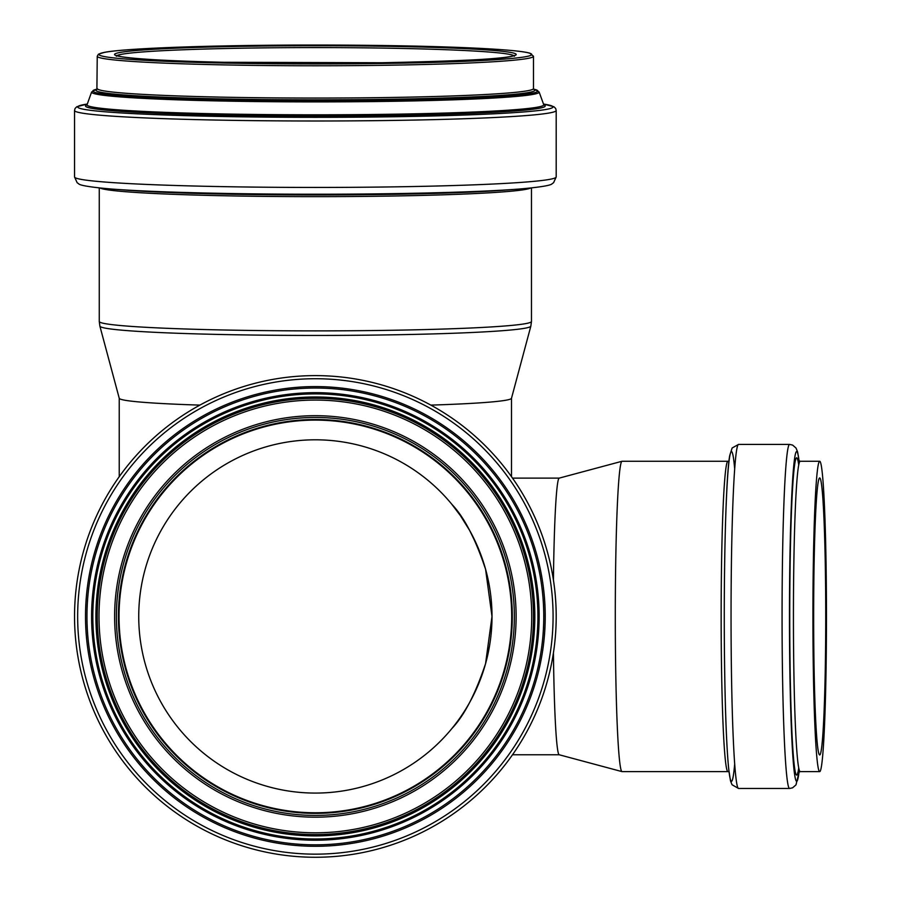 <?xml version="1.0" encoding="UTF-8"?>
<svg xmlns="http://www.w3.org/2000/svg" width="901" height="901" viewBox="0 0 901 901"><rect width="100%" height="100%" fill="white"/><g stroke="black" fill="none" stroke-linecap="round" stroke-linejoin="round"><path stroke-width="1.35" d="M512.511 478.116L559.217 478.116A138.326 6.037 90 0 0 559.183 478.127A138.326 6.037 90 0 0 553.428 580.053M553.428 652.831A138.326 6.037 90 0 0 559.183 754.756A138.326 6.037 90 0 0 559.251 754.768L512.511 754.768M451.998 504.492C464.218 517.287 475.401 538.843 485.56 569.173M485.571 569.229L492.002 616.442A176.63 176.63 0 0 0 227.052 463.474A176.63 176.63 0 0 0 227.052 769.409A176.63 176.63 0 0 0 492.002 616.442L485.56 663.71C475.401 694.04 464.218 715.597 451.998 728.391M451.851 728.56C464.184 715.642 475.424 694.018 485.56 663.688L489.513 645.938M485.549 569.139L478.251 548.135M478.194 547.999L469.635 530.419M469.601 530.362L460.49 515.755M460.445 515.687L451.851 504.323M826.465 616.442A155.175 6.769 90 0 0 819.696 461.267A155.175 6.769 90 0 0 812.927 616.442A155.175 6.769 90 0 0 819.696 771.616A155.175 6.769 90 0 0 826.465 616.442M825.733 616.442A138.506 6.037 90 0 0 819.696 477.935A138.506 6.037 90 0 0 813.648 616.442A138.506 6.037 90 0 0 819.696 754.948A138.506 6.037 90 0 0 825.733 616.442M727.918 461.267L622.062 461.267A155.175 6.769 90 0 0 621.983 461.278A155.175 6.769 90 0 0 615.293 616.442A155.175 6.769 90 0 0 621.983 771.605A155.175 6.769 90 0 0 622.062 771.616L727.918 771.616A155.175 6.769 90 0 1 721.149 616.442A155.175 6.769 90 0 1 727.918 461.267L728.988 461.087M511.509 398.197A196.136 8.559 180 0 1 511.486 398.298A196.136 8.559 180 0 1 430.869 405.112M199.864 405.112A196.136 8.559 180 0 1 119.247 398.298L99.887 326.151A215.497 9.404 180 0 0 315.361 335.442A215.497 9.404 180 0 0 530.847 326.151L531.466 321.454A216.094 9.427 180 0 1 315.361 330.881A216.094 9.427 180 0 1 99.268 321.454L99.887 326.151M556.199 616.442A240.826 240.826 0 0 0 194.954 407.883A240.826 240.826 0 0 0 194.954 825.001A240.826 240.826 0 0 0 556.199 616.442A240.826 240.826 0 0 0 194.954 407.883A240.826 240.826 0 0 0 194.954 825.001A240.826 240.826 0 0 0 556.199 616.442M533.493 616.442A218.132 218.132 0 0 0 206.306 427.536A218.132 218.132 0 0 0 206.306 805.348A218.132 218.132 0 0 0 533.493 616.442A218.132 218.132 0 0 0 206.306 427.536A218.132 218.132 0 0 0 206.306 805.348A218.132 218.132 0 0 0 533.493 616.442M514.347 616.442A198.975 198.975 0 0 0 215.88 444.125A198.975 198.975 0 0 0 215.88 788.758A198.975 198.975 0 0 0 514.347 616.442M512.309 616.442A196.947 196.947 0 0 0 216.893 445.882A196.947 196.947 0 0 0 216.893 787.001A196.947 196.947 0 0 0 512.309 616.442M799.074 461.064A164.928 7.197 90 0 0 789.467 616.442A164.928 7.197 90 0 0 799.074 771.819M799.131 461.087L797.61 451.942L796.011 448.034L792.621 445.083L789.569 444.418A172.023 7.501 90 0 0 782.068 616.442A172.023 7.501 90 0 0 789.569 788.465L792.587 787.823L795.988 784.884L799.131 771.797M798.725 464.984A158.722 6.926 90 0 0 789.738 616.442A158.722 6.926 90 0 0 798.725 767.9M797.633 459.904L800.201 461.267A155.175 6.769 90 0 0 793.432 616.442A155.175 6.769 90 0 0 800.201 771.616L797.633 772.968M734.687 468.993A164.928 7.197 90 0 0 724.269 616.442A164.928 7.197 90 0 0 734.687 763.89M738.55 788.465L732.051 784.76L730.486 780.84L728.661 768.778C726.51 746.377 725.125 709.526 724.494 658.248C723.435 561.672 726.285 471.685 729.776 455.422L732.13 447.988L738.55 444.418A172.023 7.501 90 0 0 731.049 616.442A172.023 7.501 90 0 0 738.55 788.465L789.569 788.465M116.815 55.693A198.975 8.683 180 0 1 315.361 47.584A198.975 8.683 180 0 1 513.919 55.693M315.361 45.737A200.754 8.751 180 0 1 489.22 58.869A200.754 8.751 180 0 1 141.513 58.869A200.754 8.751 180 0 1 315.361 45.737M97.24 56.256A218.132 9.517 180 0 0 315.361 65.773A218.132 9.517 180 0 0 533.493 56.256L529.765 53.136C524.405 51.65 512.32 50.31 493.489 49.127C449.396 46.492 390.02 45.14 315.361 45.05A216.353 9.438 180 0 1 502.735 59.207A216.353 9.438 180 0 1 127.998 59.207A216.353 9.438 180 0 1 315.361 45.05C217.513 44.982 125.453 48.147 104.426 52.359L98.434 54.206L97.24 56.256L96.903 89.402L97.59 89.086A219.472 9.573 180 0 0 315.361 99.831A219.472 9.573 180 0 0 533.155 89.075L533.831 89.402L533.493 88.546A218.132 9.517 180 0 1 315.361 98.063A218.132 9.517 180 0 1 97.24 88.546M533.629 89.131L534.552 89.357A222.536 9.708 180 0 1 315.361 100.743A222.536 9.708 180 0 1 96.182 89.357L91.62 91.992L86.98 104.944M534.552 89.357L539.113 91.992A223.775 9.765 180 0 1 315.361 101.903A223.775 9.765 180 0 1 91.62 91.992M539.113 91.992L543.731 104.685A228.392 9.967 180 0 1 315.361 114.81A228.392 9.967 180 0 1 87.003 104.685M543.765 104.876A229.845 10.024 180 0 1 315.361 116.026A229.845 10.024 180 0 1 86.969 104.876M74.535 110.485A240.826 10.508 180 0 0 315.361 120.993A240.826 10.508 180 0 0 556.199 110.485L555.647 108.447L553.912 106.735L543.506 104.054A237.718 10.373 180 0 1 315.361 117.333A237.718 10.373 180 0 1 87.228 104.054L76.822 106.735L75.087 108.447L74.535 110.485L74.535 176.945L77.126 182.666L78.624 183.77C79.119 183.567 75.966 186.056 112.287 189.097A234.35 10.226 180 0 0 315.361 194.222A234.35 10.226 180 0 0 518.447 189.097C554.768 186.056 551.615 183.567 552.11 183.77L553.608 182.666L556.199 176.945A240.826 10.508 180 0 1 315.361 187.442A240.826 10.508 180 0 1 74.535 176.945M518.447 189.097L504.031 190.19A217.715 9.494 180 0 1 315.361 194.954A217.715 9.494 180 0 1 126.703 190.19L112.287 189.097M530.633 188.039A216.094 9.427 180 0 1 315.361 196.643A216.094 9.427 180 0 1 100.101 188.039M553.079 616.442A237.718 237.718 0 0 0 196.508 410.574A237.718 237.718 0 0 0 196.508 822.309A237.718 237.718 0 0 0 553.079 616.442M545.218 616.442A229.845 229.845 0 0 0 200.439 417.388A229.845 229.845 0 0 0 200.439 815.495A229.845 229.845 0 0 0 545.218 616.442M543.765 616.442A228.392 228.392 0 0 0 201.171 418.638A228.392 228.392 0 0 0 201.171 814.234A228.392 228.392 0 0 0 543.765 616.442M539.136 616.442A223.775 223.775 0 0 0 203.48 422.648A223.775 223.775 0 0 0 203.48 810.236A223.775 223.775 0 0 0 539.136 616.442M537.908 616.442A222.536 222.536 0 0 0 204.099 423.718A222.536 222.536 0 0 0 204.099 809.166A222.536 222.536 0 0 0 537.908 616.442M534.834 616.442A219.472 219.472 0 0 0 205.631 426.376A219.472 219.472 0 0 0 205.631 806.508A219.472 219.472 0 0 0 534.834 616.442M531.725 616.442A216.353 216.353 0 0 0 207.185 429.067A216.353 216.353 0 0 0 207.185 803.816A216.353 216.353 0 0 0 531.725 616.442M516.115 616.442A200.754 200.754 0 0 0 214.99 442.582A200.754 200.754 0 0 0 214.99 790.29A200.754 200.754 0 0 0 516.115 616.442M511.7 616.442A196.339 196.339 0 0 0 217.197 446.412A196.339 196.339 0 0 0 217.197 786.472A196.339 196.339 0 0 0 511.7 616.442M800.201 771.616L819.696 771.616M800.201 461.267L819.696 461.267M559.183 754.756L621.983 771.605M559.183 478.127L621.983 461.278M728.988 771.797L727.918 771.616M738.55 444.418L789.569 444.418M514.347 56.256L514.719 55.355L512.939 55.986C505.968 58.802 462.292 61.054 381.889 62.743L223.471 62.27C171.539 61.054 137.594 59.207 121.624 56.763L116.015 55.355L116.387 56.256M533.493 56.256L533.493 88.546M97.105 89.131L96.182 89.357M556.199 110.485L556.199 176.945M99.268 187.96L99.268 321.454M531.466 187.96L531.466 321.454M511.486 398.298L530.847 326.151M119.225 398.253L119.225 476.697M511.509 398.253L511.509 476.697"/></g></svg>
